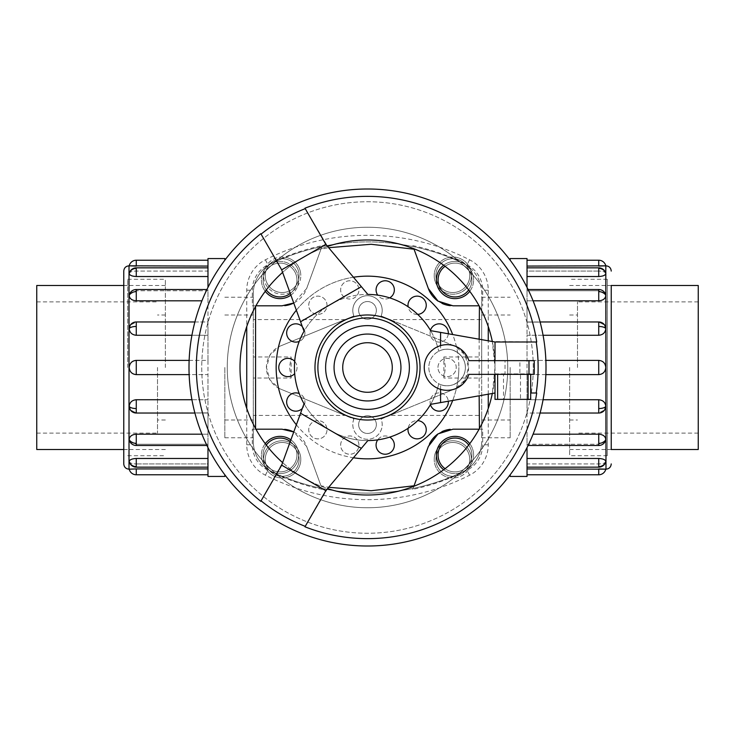 <?xml version="1.0" encoding="UTF-8"?>
<svg xmlns="http://www.w3.org/2000/svg" width="735" height="735" viewBox="0 0 735 735"><rect width="100%" height="100%" fill="white"/><g stroke="black" fill="none" stroke-linecap="round" stroke-linejoin="round"><path stroke-width="0.55" stroke-dasharray="3.67 2.76" d="M345.009 319.596L353.893 315.967A14.7 14.7 0 0 1 367.5 295.709A14.7 14.7 0 0 1 381.107 315.967L455.47 346.35A23.621 23.621 0 0 1 455.47 388.65L381.107 419.033A14.7 14.7 0 0 1 367.5 439.291A14.7 14.7 0 0 1 353.893 419.033L279.53 388.65A23.621 23.621 0 0 1 279.53 346.35L270.039 354.959L266.438 367.5L270.039 380.041L279.53 388.65L345.009 415.404L253.309 415.404L253.309 437.784L253.309 297.216L253.309 319.596L345.009 319.596L279.53 346.35L353.893 315.967A14.7 14.7 0 0 1 367.5 295.709A14.7 14.7 0 0 1 381.107 315.967L389.991 319.596L481.691 319.596L481.691 297.216L481.691 437.784L481.691 415.404L389.991 415.404L455.47 388.65L464.961 380.041L468.562 367.5L464.961 354.959L455.47 346.35L389.991 319.596M389.991 415.404L381.107 419.033A14.7 14.7 0 0 1 367.5 439.291A14.7 14.7 0 0 1 353.893 419.033L345.009 415.404M224.827 476.436L224.827 474.764M358.643 310.409A8.857 8.857 0 0 0 367.5 319.266A8.857 8.857 0 0 0 376.357 310.409A8.857 8.857 0 0 0 367.5 301.543A8.857 8.857 0 0 0 358.643 310.409A8.857 8.857 0 0 0 367.5 319.266A8.857 8.857 0 0 0 376.357 310.409A8.857 8.857 0 0 0 367.5 301.543A8.857 8.857 0 0 0 358.643 310.409M358.643 424.591A8.857 8.857 0 0 0 367.5 433.457A8.857 8.857 0 0 0 376.357 424.591A8.857 8.857 0 0 0 367.5 415.734A8.857 8.857 0 0 0 358.643 424.591A8.857 8.857 0 0 0 367.5 433.457A8.857 8.857 0 0 0 376.357 424.591A8.857 8.857 0 0 0 367.5 415.734A8.857 8.857 0 0 0 358.643 424.591M510.173 258.564L510.173 260.236M452.696 400.456A91.351 91.351 0 0 0 457.62 382.43A18.274 18.274 0 0 1 438.749 383.753A18.274 18.274 0 0 0 440.577 384.57A18.274 18.274 0 0 1 447.091 349.226A18.274 18.274 0 0 1 465.356 367.5A18.274 18.274 0 0 1 447.091 385.774A18.274 18.274 0 0 1 440.577 350.43C451.933 345.652 465.779 355.189 465.356 367.5A18.274 18.274 0 0 1 457.62 382.43A91.351 91.351 0 0 0 458.851 367.5A91.351 91.351 0 0 1 367.5 458.851A91.351 91.351 0 0 1 276.149 367.5A91.351 91.351 0 0 1 367.5 276.149A91.351 91.351 0 0 1 458.851 367.5A91.351 91.351 0 0 0 452.696 334.544M284.73 429.332A26.249 26.249 0 0 0 281.974 429.185L252.325 429.185L255.56 429.185L255.569 428.551M320.919 485.679L306.642 446.457A26.249 26.249 0 0 0 293.752 431.978L306.642 446.457L320.956 485.78L328.655 487.305M479.082 429.185L482.674 429.185L482.674 444.785A28.546 28.546 0 0 1 467.065 470.225A219.646 219.646 0 0 1 412.73 489.381L414.081 485.679M479.146 339.202L479.146 395.798M479.431 428.551L479.44 429.185M353.443 277.242A91.351 91.351 0 0 0 296.361 310.198M448.304 333.763A9.132 9.132 0 0 1 430.976 336.933A9.132 9.132 0 0 1 435.249 324.741A9.132 9.132 0 0 1 447.44 329.004A9.132 9.132 0 0 1 443.168 341.196A9.132 9.132 0 0 1 430.453 330.373A73.077 73.077 0 0 1 438.749 351.247A73.077 73.077 0 0 0 430.609 330.649L440.577 332.404L440.577 350.43A18.274 18.274 0 0 0 438.749 351.247A18.274 18.274 0 0 1 465.356 367.5C465.779 355.189 451.933 345.652 440.577 350.43L440.577 345.606M417.7 314.387A9.132 9.132 0 0 1 409.983 299.577A9.132 9.132 0 0 1 422.818 298.134A9.132 9.132 0 0 1 424.27 310.969A9.132 9.132 0 0 1 408.109 306.743A73.077 73.077 0 0 1 430.453 330.373M389.688 297.868A9.132 9.132 0 0 1 376.302 287.872A9.132 9.132 0 0 1 387.244 281A9.132 9.132 0 0 1 394.116 291.942A9.132 9.132 0 0 1 377.726 295.139A73.077 73.077 0 0 1 408.109 306.743M302.324 326.579A9.132 9.132 0 0 1 299.228 341.435A73.077 73.077 0 0 1 317.3 314.387A9.132 9.132 0 0 1 312.182 298.134A9.132 9.132 0 0 1 325.017 299.577A9.132 9.132 0 0 1 323.575 312.412A9.132 9.132 0 0 1 310.73 310.969A9.132 9.132 0 0 1 322.49 297.39A9.132 9.132 0 0 1 317.3 314.387A73.077 73.077 0 0 1 345.312 297.868A9.132 9.132 0 0 1 347.756 281A9.132 9.132 0 0 1 358.698 287.872A9.132 9.132 0 0 1 345.312 297.868A73.077 73.077 0 0 1 357.274 295.139A9.132 9.132 0 0 1 340.884 291.942A9.132 9.132 0 0 1 357.366 284.803A9.132 9.132 0 0 1 357.274 295.139A73.077 73.077 0 0 1 367.867 294.423A73.077 73.077 0 0 0 304.033 331.274L300.569 321.755L361.354 286.659L367.867 294.423M304.024 336.933A9.132 9.132 0 0 1 291.832 341.196A9.132 9.132 0 0 1 287.56 329.004A9.132 9.132 0 0 1 299.751 324.741A9.132 9.132 0 0 1 304.024 336.933M294.68 361.363A9.132 9.132 0 0 1 287.909 376.632A9.132 9.132 0 0 1 278.776 367.5A9.132 9.132 0 0 1 287.909 358.368A9.132 9.132 0 0 1 294.68 373.637A73.077 73.077 0 0 1 299.228 341.435M367.867 440.577L361.354 448.341L300.569 413.245L304.033 403.726A73.077 73.077 0 0 0 367.867 440.577A73.077 73.077 0 0 1 357.274 439.861A9.132 9.132 0 0 1 347.756 454A9.132 9.132 0 0 1 340.884 443.058A9.132 9.132 0 0 1 351.826 436.186A9.132 9.132 0 0 1 358.698 447.128A9.132 9.132 0 0 1 340.746 446.402A9.132 9.132 0 0 1 357.274 439.861A73.077 73.077 0 0 1 326.891 428.257A9.132 9.132 0 0 1 312.182 436.866A9.132 9.132 0 0 1 310.73 424.031A9.132 9.132 0 0 1 323.575 422.588A9.132 9.132 0 0 1 325.017 435.423A9.132 9.132 0 0 1 309.159 426.98A9.132 9.132 0 0 1 326.891 428.257A73.077 73.077 0 0 1 299.228 393.565A9.132 9.132 0 0 1 299.751 410.259A9.132 9.132 0 0 1 287.56 405.996A9.132 9.132 0 0 1 291.832 393.804A9.132 9.132 0 0 1 302.324 408.421M383.174 436.186A9.132 9.132 0 0 1 394.116 443.058A9.132 9.132 0 0 1 387.244 454A9.132 9.132 0 0 1 376.302 447.128A9.132 9.132 0 0 1 389.688 437.132A73.077 73.077 0 0 1 377.726 439.861A9.132 9.132 0 0 1 383.174 436.186M411.425 422.588A9.132 9.132 0 0 1 424.27 424.031A9.132 9.132 0 0 1 422.818 436.866A9.132 9.132 0 0 1 409.983 435.423A9.132 9.132 0 0 1 417.7 420.613A73.077 73.077 0 0 1 408.109 428.257A9.132 9.132 0 0 1 411.425 422.588M440.577 389.394L440.577 384.57C451.933 389.348 465.779 379.811 465.356 367.5C465.779 379.811 451.933 389.348 440.577 384.57L440.577 402.596L430.609 404.351A73.077 73.077 0 0 0 438.749 383.753A73.077 73.077 0 0 1 430.453 404.627A9.132 9.132 0 0 1 443.168 393.804A9.132 9.132 0 0 1 447.44 405.996A9.132 9.132 0 0 1 435.249 410.259A9.132 9.132 0 0 1 435.772 393.565A9.132 9.132 0 0 1 448.304 401.236M266.309 445.07A16.914 16.914 0 0 0 280.026 471.898A16.914 16.914 0 0 0 296.94 454.974A16.914 16.914 0 0 0 280.026 438.06A16.914 16.914 0 0 0 263.102 454.974A16.914 16.914 0 0 0 280.026 471.898A16.914 16.914 0 0 0 290.27 441.524M265.252 443.664A18.605 18.605 0 0 0 261.412 454.974A18.605 18.605 0 0 1 280.026 436.369A18.605 18.605 0 0 1 298.63 454.974A18.605 18.605 0 0 0 290.876 439.861M290.27 293.476A16.914 16.914 0 0 0 280.026 263.102A16.914 16.914 0 0 0 263.102 280.026A16.914 16.914 0 0 0 280.026 296.94A16.914 16.914 0 0 0 296.94 280.026A16.914 16.914 0 0 0 280.026 263.102A16.914 16.914 0 0 0 266.309 289.93M290.876 295.139A18.605 18.605 0 0 0 298.63 280.026A18.605 18.605 0 0 1 280.026 298.63A18.605 18.605 0 0 1 261.412 280.026A18.605 18.605 0 0 1 280.026 261.412A18.605 18.605 0 0 1 298.63 280.026A18.605 18.605 0 0 0 280.026 261.412A18.605 18.605 0 0 0 265.252 291.336M445.07 468.691A16.914 16.914 0 0 0 471.898 454.974A16.914 16.914 0 0 0 454.974 438.06A16.914 16.914 0 0 0 438.06 454.974A16.914 16.914 0 0 0 454.974 471.898A16.914 16.914 0 0 0 468.691 445.07M443.664 469.748A18.605 18.605 0 0 0 473.588 454.974A18.605 18.605 0 0 1 454.974 473.588A18.605 18.605 0 0 1 436.369 454.974A18.605 18.605 0 0 1 454.974 436.369A18.605 18.605 0 0 1 473.588 454.974A18.605 18.605 0 0 0 469.748 443.664M468.691 289.93A16.914 16.914 0 0 0 454.974 263.102A16.914 16.914 0 0 0 438.06 280.026A16.914 16.914 0 0 0 454.974 296.94A16.914 16.914 0 0 0 462.673 264.958A16.914 16.914 0 0 0 445.07 266.309M469.748 291.336A18.605 18.605 0 0 0 473.588 280.026A18.605 18.605 0 0 1 454.974 298.63A18.605 18.605 0 0 1 436.369 280.026A18.605 18.605 0 0 1 454.974 261.412A18.605 18.605 0 0 1 473.588 280.026A18.605 18.605 0 0 0 443.664 265.252M299.108 459.375A16.914 16.914 0 0 1 282.185 476.289A16.914 16.914 0 0 1 265.271 459.375A16.914 16.914 0 0 1 282.185 442.461A16.914 16.914 0 0 1 299.108 459.375A16.914 16.914 0 0 1 282.185 476.289A16.914 16.914 0 0 1 265.271 459.375A16.914 16.914 0 0 1 282.185 442.461A16.914 16.914 0 0 1 299.108 459.375M285.566 477.676A18.605 18.605 0 0 0 300.799 459.375A18.605 18.605 0 0 1 282.185 477.98A18.605 18.605 0 0 1 263.58 459.375A18.605 18.605 0 0 0 285.566 477.676A225.222 225.222 0 0 0 449.434 477.676A18.605 18.605 0 0 0 471.42 459.375A18.605 18.605 0 0 1 452.815 477.98A18.605 18.605 0 0 1 434.201 459.375A18.605 18.605 0 0 0 449.434 477.676A225.222 225.222 0 0 0 461.856 472.384A34.122 34.122 0 0 0 481.691 441.404A34.122 34.122 0 0 1 461.856 472.384A225.222 225.222 0 0 1 273.144 472.384A225.222 225.222 0 0 0 285.566 477.676M299.108 275.625A16.914 16.914 0 0 1 282.185 292.539A16.914 16.914 0 0 1 265.271 275.625A16.914 16.914 0 0 1 282.185 258.711A16.914 16.914 0 0 1 299.108 275.625A16.914 16.914 0 0 1 282.185 292.539A16.914 16.914 0 0 1 265.271 275.625A16.914 16.914 0 0 1 282.185 258.711A16.914 16.914 0 0 1 299.108 275.625M481.691 319.596L481.691 293.596A34.122 34.122 0 0 0 469.555 267.503A18.605 18.605 0 0 0 434.201 275.625A18.605 18.605 0 0 1 452.815 257.02A18.605 18.605 0 0 1 471.42 275.625A18.605 18.605 0 0 1 452.815 294.23A18.605 18.605 0 0 1 434.201 275.625A18.605 18.605 0 0 0 452.815 294.23A18.605 18.605 0 0 0 469.555 267.503A34.122 34.122 0 0 0 461.856 262.615A225.222 225.222 0 0 0 285.566 257.323A18.605 18.605 0 0 0 263.58 275.625A18.605 18.605 0 0 0 282.185 294.23A18.605 18.605 0 0 0 300.799 275.625A18.605 18.605 0 0 1 282.185 294.23A18.605 18.605 0 0 1 263.58 275.625A18.605 18.605 0 0 1 282.185 257.02A18.605 18.605 0 0 1 300.799 275.625A18.605 18.605 0 0 0 285.566 257.323A225.222 225.222 0 0 0 273.144 262.615A34.122 34.122 0 0 0 253.309 293.596L253.309 319.596M469.729 459.375A16.914 16.914 0 0 1 452.815 476.289A16.914 16.914 0 0 1 435.892 459.375A16.914 16.914 0 0 1 452.815 442.461A16.914 16.914 0 0 1 469.729 459.375A16.914 16.914 0 0 1 452.815 476.289A16.914 16.914 0 0 1 435.892 459.375A16.914 16.914 0 0 1 452.815 442.461A16.914 16.914 0 0 1 469.729 459.375M469.729 275.625A16.914 16.914 0 0 1 452.815 292.539A16.914 16.914 0 0 1 435.892 275.625A16.914 16.914 0 0 1 452.815 258.711A16.914 16.914 0 0 1 469.729 275.625A16.914 16.914 0 0 1 452.815 292.539A16.914 16.914 0 0 1 435.892 275.625A16.914 16.914 0 0 1 452.815 258.711A16.914 16.914 0 0 1 469.729 275.625M165.375 367.5L165.375 279.263L165.375 367.5M36.75 285.492L36.75 449.508M157.501 367.5L157.501 433.126L157.501 367.5M569.625 367.5L569.625 455.737L569.625 367.5M698.25 449.508L698.25 285.492M577.499 367.5L577.499 301.874L577.499 367.5M207.977 447.597L207.977 476.436M123.765 271.077L123.765 463.923M191.936 399.73L207.977 399.73L207.977 360.38L136.269 360.38C131.988 360.793 129.636 363.163 129.204 367.5C129.636 371.837 131.988 374.207 136.269 374.62L207.977 374.62L207.977 399.73L136.269 399.73C131.988 400.152 129.636 402.376 129.204 406.409L130.325 409.937L136.269 412.895L207.977 412.895L207.977 434.183L136.269 434.183C131.988 434.532 129.636 436.268 129.204 439.392L129.397 440.55L136.269 444.252L207.977 444.252L207.977 458.475L136.269 458.475C131.988 458.713 129.636 459.697 129.204 461.433L129.241 461.699A7.258 7.258 0 0 0 136.269 467.157L136.269 463.932L207.977 463.932L207.977 468.921L136.269 468.921L136.269 474.773M129.204 461.433C129.636 463.013 131.988 463.849 136.269 463.932C131.988 463.849 129.636 463.013 129.204 461.433A7.258 6.707 180 0 0 136.269 466.606L136.269 467.157L207.977 467.157L207.977 463.932L136.269 463.932L136.269 467.157M207.977 468.921L207.977 444.252L136.269 444.252L129.397 440.55A7.258 7.258 0 0 0 136.269 445.483L136.269 444.252L136.269 445.483L207.977 445.483L207.977 443.352L207.977 445.483L206.93 445.483M201.923 434.183L207.977 434.183L207.977 412.895L136.269 412.895L130.325 409.937A7.258 7.258 0 0 0 136.269 413.033L207.977 413.033L207.977 399.73L207.977 413.033L194.904 413.033M189.143 360.38L207.977 360.38L207.977 374.62L189.143 374.62M129.204 328.591A7.258 2.784 180 0 1 136.269 326.45L136.269 321.967A7.258 7.258 0 0 0 130.325 325.063L136.269 322.105L207.977 321.967L207.977 326.45L207.977 321.967L136.269 322.105L130.325 325.063L129.204 328.591C129.636 332.624 131.988 334.848 136.269 335.27L207.977 335.27L207.977 326.45L207.977 335.27L191.936 335.27M129.204 273.567A7.258 6.707 180 0 1 136.269 268.394L136.269 267.843A7.258 7.258 0 0 0 129.241 273.301L129.204 273.567C129.636 271.987 131.988 271.151 136.269 271.068L207.977 271.068L207.977 267.843L207.977 276.525L207.977 267.843L207.977 271.068L136.269 271.068C131.988 271.151 129.636 271.987 129.204 273.567C129.636 275.303 131.988 276.286 136.269 276.525L207.977 276.525L207.977 290.748L136.269 290.748L129.397 294.45L129.204 295.608C129.636 298.732 131.988 300.468 136.269 300.817L201.923 300.817M207.977 458.475L207.977 467.157M207.977 443.352L207.977 434.183L207.977 443.352M207.977 291.648L207.977 300.817L207.977 291.648M207.977 260.227L207.977 266.079L207.977 260.227M127.697 367.5L127.697 279.263L127.697 367.5M527.023 287.403L527.023 258.564M607.303 449.535L607.303 279.263L607.303 455.737L607.303 367.5L607.303 449.535L611.235 449.535L611.235 285.465L611.235 449.535L611.235 285.465L607.303 285.465L607.303 367.5L607.303 285.465M543.064 335.27L527.023 335.27L527.023 374.62L598.731 374.62C603.012 374.207 605.364 371.837 605.796 367.5C605.364 363.163 603.012 360.793 598.731 360.38L527.023 360.38L527.023 335.27L598.731 335.27C603.012 334.848 605.364 332.624 605.796 328.591L604.675 325.063L598.731 322.105L527.023 322.105L527.023 300.817L598.731 300.817C603.012 300.468 605.364 298.732 605.796 295.608L605.603 294.45L598.731 290.748L527.023 290.748L527.023 276.525L598.731 276.525C603.012 276.286 605.364 275.303 605.796 273.567L605.759 273.301A7.258 7.258 0 0 0 598.731 267.843L598.731 271.068L527.023 271.068L527.023 266.079L598.731 266.079L598.731 260.227M605.796 273.567C605.364 271.987 603.012 271.151 598.731 271.068C603.012 271.151 605.364 271.987 605.796 273.567A7.258 6.707 0 0 0 598.731 268.394L598.731 267.843L527.023 267.843L527.023 271.068L598.731 271.068L598.731 267.843M527.023 266.079L527.023 290.748L598.731 290.748L605.603 294.45A7.258 7.258 0 0 0 598.731 289.517L598.731 290.748L598.731 289.517L527.023 289.517L527.023 291.648L527.023 289.517L528.07 289.517M533.077 300.817L527.023 300.817L527.023 322.105L598.731 322.105L604.675 325.063A7.258 7.258 0 0 0 598.731 321.967L527.023 321.967L527.023 335.27L527.023 321.967L540.096 321.967M545.857 374.62L527.023 374.62L527.023 360.38L545.857 360.38M605.796 406.409A7.258 2.784 0 0 1 598.731 408.55L598.731 413.033A7.258 7.258 0 0 0 604.675 409.937L598.731 412.895L527.023 413.033L527.023 408.55L527.023 413.033L598.731 412.895L604.675 409.937L605.796 406.409C605.364 402.376 603.012 400.152 598.731 399.73L527.023 399.73L527.023 408.55L527.023 399.73L543.064 399.73M605.796 461.433A7.258 6.707 0 0 1 598.731 466.606L598.731 467.157A7.258 7.258 0 0 0 605.759 461.699L605.796 461.433C605.364 463.013 603.012 463.849 598.731 463.932L527.023 463.932L527.023 467.157L527.023 458.475L527.023 467.157L527.023 463.932L598.731 463.932C603.012 463.849 605.364 463.013 605.796 461.433C605.364 459.697 603.012 458.713 598.731 458.475L527.023 458.475L527.023 444.252L598.731 444.252L605.603 440.55L605.796 439.392C605.364 436.268 603.012 434.532 598.731 434.183L533.077 434.183M527.023 276.525L527.023 267.843M527.023 291.648L527.023 300.817L527.023 291.648M527.023 443.352L527.023 434.183L527.023 443.352M527.023 474.773L527.023 468.921L527.023 474.773M495.004 360.646L495.004 373.876L530.698 373.876L530.698 374.354L495.004 374.354L495.004 373.876L495.004 393.004L492.331 393.473L495.004 367.5A127.504 127.504 0 0 0 367.5 239.996A127.504 127.504 0 0 0 239.996 367.5A127.504 127.504 0 0 0 367.5 495.004A127.504 127.504 0 0 0 495.004 367.5L492.331 341.527L536.725 341.995M260.806 501.307L282.598 462.618C295.819 474.351 310.813 483.005 327.58 488.591L304.97 526.802M227.253 367.5A140.247 140.247 0 0 0 367.5 507.747A140.247 140.247 0 0 0 507.747 367.5A140.247 140.247 0 0 1 367.5 507.747A140.247 140.247 0 0 1 227.253 367.5A140.247 140.247 0 0 1 367.5 227.253A140.247 140.247 0 0 1 507.747 367.5A140.247 140.247 0 0 0 367.5 227.253A140.247 140.247 0 0 0 227.253 367.5M533.252 367.5A165.752 165.752 0 0 0 367.5 201.748A165.752 165.752 0 0 0 201.748 367.5A165.752 165.752 0 0 0 367.5 533.252A165.752 165.752 0 0 0 533.252 367.5A165.752 165.752 0 0 0 367.5 201.748A165.752 165.752 0 0 0 201.748 367.5A165.752 165.752 0 0 0 367.5 533.252A165.752 165.752 0 0 0 533.252 367.5M503.503 374.354L520.499 374.354L503.503 374.354L503.503 399.371L520.499 399.371L520.499 374.354M495.004 374.354L468.875 374.354A22.84 22.84 0 0 1 424.251 367.5A22.84 22.84 0 0 1 468.875 360.646L534.244 360.646L534.244 374.354L530.698 374.354M519.893 360.646L505.018 360.646L505.018 374.354L519.893 374.354L519.893 360.646L505.018 360.646M314.975 367.5A52.525 52.525 0 0 1 367.5 314.975A52.525 52.525 0 0 1 420.025 367.5A52.525 52.525 0 0 1 367.5 420.025A52.525 52.525 0 0 1 314.975 367.5M519.893 374.354L505.018 374.354M495.004 373.876L530.698 373.876L530.698 399.371L495.004 399.371L495.004 393.004M520.499 399.371L503.503 399.371M299.228 393.565A73.077 73.077 0 0 1 294.68 373.637M408.109 428.257A73.077 73.077 0 0 1 389.688 437.132M430.453 404.627A73.077 73.077 0 0 1 417.7 420.613M361.354 448.341L327.58 488.591M440.577 332.404L492.331 341.527M300.569 321.755L281.67 269.828L260.806 233.693M304.97 208.198L327.58 246.409C310.813 251.995 295.819 260.649 282.598 272.382M536.725 393.004L530.698 393.004M492.331 393.473L440.577 402.596M327.58 246.409L361.354 286.659M282.598 462.618L300.569 413.245M605.796 439.392A7.258 5.136 0 0 1 598.731 443.352L598.731 445.483A7.258 7.258 0 0 0 605.603 440.55L598.731 444.252L527.023 444.252L527.023 458.475M598.731 474.773L598.731 468.921L527.023 468.921L527.023 463.932L527.023 468.921M527.023 374.62L527.023 399.73L527.023 374.62M527.023 412.895L527.023 434.183L527.023 412.895M527.023 476.436L527.023 447.597M510.173 474.764L510.173 476.436M129.204 295.608A7.258 5.136 180 0 1 136.269 291.648L136.269 289.517A7.258 7.258 0 0 0 129.397 294.45L136.269 290.748L207.977 290.748L207.977 276.525M136.269 260.227L136.269 266.079L207.977 266.079L207.977 271.068L207.977 266.079M207.977 360.38L207.977 335.27L207.977 360.38M207.977 322.105L207.977 300.817L207.977 322.105M207.977 258.564L207.977 287.403M224.827 260.236L224.827 258.564M434.201 459.375A18.605 18.605 0 0 1 452.815 440.77A18.605 18.605 0 0 1 471.42 459.375A18.605 18.605 0 0 0 452.815 440.77A18.605 18.605 0 0 0 434.201 459.375M263.58 459.375A18.605 18.605 0 0 1 282.185 440.77A18.605 18.605 0 0 1 300.799 459.375A18.605 18.605 0 0 0 282.185 440.77A18.605 18.605 0 0 0 263.58 459.375M253.309 415.404L253.309 441.404A34.122 34.122 0 0 0 273.144 472.384A34.122 34.122 0 0 1 253.309 441.404L253.309 293.596A34.122 34.122 0 0 1 273.144 262.615A225.222 225.222 0 0 1 461.856 262.615A34.122 34.122 0 0 1 481.691 293.596L481.691 415.404M246.749 408.44L246.749 444.785A34.122 34.122 0 0 0 265.409 475.196A225.222 225.222 0 0 0 469.591 475.196A34.122 34.122 0 0 0 488.251 444.785L488.251 408.44M488.251 326.56L488.251 290.215A34.122 34.122 0 0 0 469.591 259.804A225.222 225.222 0 0 0 265.409 259.804A34.122 34.122 0 0 0 246.749 290.215L246.749 326.56M488.251 394.19L488.251 340.81M261.412 454.974A18.605 18.605 0 0 0 280.026 473.588A18.605 18.605 0 0 0 298.63 454.974A18.605 18.605 0 0 1 280.026 473.588A18.605 18.605 0 0 1 261.412 454.974M296.361 424.802A91.351 91.351 0 0 0 353.443 457.758M450.27 305.668A26.249 26.249 0 0 0 453.026 305.815L479.082 305.815M438.069 301.139A26.249 26.249 0 0 0 441.937 303.362M414.081 249.321L413.869 248.733M412.73 245.619A219.646 219.646 0 0 1 467.065 264.775A28.546 28.546 0 0 1 482.674 290.215L482.674 305.815M479.44 305.815L479.431 306.449M255.918 305.815L252.325 305.815L252.325 290.215A28.546 28.546 0 0 1 267.935 264.775A219.646 219.646 0 0 1 322.27 245.619L306.642 288.543L293.752 303.022A26.249 26.249 0 0 0 306.642 288.543L320.956 249.22L328.655 247.695M255.569 306.449L255.56 305.815M322.27 489.381A219.646 219.646 0 0 1 267.935 470.225A28.546 28.546 0 0 1 252.325 444.785L252.325 429.185M252.325 305.815L281.974 305.815A26.249 26.249 0 0 0 284.73 305.668M322.27 245.619L320.919 249.321M482.674 429.185L453.026 429.185A26.249 26.249 0 0 0 450.27 429.332M441.937 431.638A26.249 26.249 0 0 0 438.069 433.861M429.543 443.692A26.249 26.249 0 0 0 428.358 446.457M413.869 486.267L412.73 489.381M510.173 367.5L510.173 437.784L510.173 367.5M224.827 367.5L224.827 437.784L224.827 367.5M443.866 356.971L445.456 367.5L443.866 378.029L481.691 378.029L481.691 315.003L481.691 356.971L443.866 356.971L443.866 378.029M481.691 378.029L481.691 356.971M253.309 356.971L253.309 419.997L253.309 378.029L291.133 378.029L291.133 356.971L253.309 356.971L253.309 378.029M291.133 378.029L289.544 367.5L291.133 356.971M437.959 367.5A9.132 9.132 0 0 1 447.091 358.368A9.132 9.132 0 0 1 456.224 367.5A9.132 9.132 0 0 1 447.091 376.632A9.132 9.132 0 0 1 437.959 367.5A9.132 9.132 0 0 1 447.091 358.368A9.132 9.132 0 0 1 456.224 367.5A9.132 9.132 0 0 1 447.091 376.632A9.132 9.132 0 0 1 437.959 367.5M129.011 469.178L129.011 265.822M129.204 406.409A7.258 2.784 180 0 0 136.269 408.55L136.269 413.033M136.269 399.73L136.269 408.55M136.269 458.475L136.269 466.606M129.204 439.392A7.258 5.136 180 0 0 136.269 443.352L136.269 445.483M136.269 434.183L136.269 443.352M136.269 360.38L136.269 374.62M605.989 265.822L605.989 469.178M605.796 328.591A7.258 2.784 0 0 0 598.731 326.45L598.731 321.967M598.731 335.27L598.731 326.45M598.731 276.525L598.731 268.394M605.796 295.608A7.258 5.136 0 0 0 598.731 291.648L598.731 289.517M598.731 300.817L598.731 291.648M598.731 374.62L598.731 360.38M528.989 373.876L528.989 360.646M598.731 443.352L598.731 434.183M598.731 408.55L598.731 399.73M598.731 466.606L598.731 458.475M136.269 291.648L136.269 300.817M136.269 326.45L136.269 335.27M136.269 268.394L136.269 276.525M488.251 444.785L482.674 444.785M488.251 290.215L482.674 290.215M265.409 259.804L267.935 264.775M246.749 290.215L252.325 290.215M469.591 259.804L467.065 264.775M469.591 475.196L467.065 470.225M265.409 475.196L267.935 470.225M246.749 444.785L252.325 444.785M224.827 297.216L253.309 297.216M481.691 297.216L510.173 297.216M165.375 449.508L123.765 449.508M165.375 419.997L157.501 419.997M36.75 433.126L157.501 433.126M569.625 285.492L611.235 285.492M569.625 315.003L577.499 315.003M698.25 301.874L577.499 301.874M136.269 267.843L207.977 267.843M136.269 321.967L194.904 321.967M136.269 289.517L206.93 289.517M123.765 449.535L127.697 449.535M127.697 279.263L165.375 279.263M598.731 467.157L527.023 467.157M598.731 413.033L540.096 413.033M598.731 445.483L528.07 445.483M607.303 455.737L569.625 455.737M607.303 279.263L569.625 279.263M127.697 455.737L165.375 455.737M123.765 285.465L127.697 285.465M698.25 433.126L577.499 433.126M569.625 419.997L577.499 419.997M569.625 449.508L611.235 449.508M36.75 301.874L157.501 301.874M165.375 315.003L157.501 315.003M165.375 285.492L123.765 285.492M481.691 437.784L510.173 437.784M224.827 437.784L253.309 437.784M481.691 315.003L510.173 315.003M481.691 419.997L510.173 419.997M224.827 315.003L253.309 315.003M224.827 419.997L253.309 419.997"/><path stroke-width="1.1" d="M255.569 428.551L255.569 306.449M255.918 429.185L281.974 429.185L293.752 431.978A26.249 26.249 0 0 0 284.73 429.332M414.044 485.78L428.358 446.457L413.869 486.267L414.044 485.78L371.12 490.723L328.655 487.305M428.358 446.457L438.042 433.88L453.026 429.185L479.082 429.185M479.146 395.798L479.431 428.551M452.696 334.544A91.351 91.351 0 0 0 353.443 277.242M296.361 310.198A91.351 91.351 0 0 0 296.361 424.802M430.453 330.373A9.132 9.132 0 0 1 448.304 333.763M408.109 306.743A9.132 9.132 0 0 1 422.818 298.134A9.132 9.132 0 0 1 417.7 314.387M536.21 341.995L536.725 341.995A171.136 171.136 0 0 0 304.97 208.198L305.227 208.648A170.621 170.621 0 0 0 261.063 234.143L260.806 233.693A171.136 171.136 0 0 0 260.806 501.307L261.063 500.857A170.621 170.621 0 0 0 305.227 526.352L304.97 526.802A171.136 171.136 0 0 0 536.725 393.004L536.21 393.004A170.621 170.621 0 0 0 536.21 341.995L495.004 341.995L430.609 330.649A73.077 73.077 0 0 0 367.867 294.423A73.077 73.077 0 0 1 377.726 295.139A9.132 9.132 0 0 1 387.244 281A9.132 9.132 0 0 1 389.688 297.868M299.228 341.435A9.132 9.132 0 0 1 287.56 329.004A9.132 9.132 0 0 1 302.324 326.579M294.68 373.637A9.132 9.132 0 0 1 278.776 367.5A9.132 9.132 0 0 1 294.68 361.363M302.324 408.421A9.132 9.132 0 0 1 287.56 405.996A9.132 9.132 0 0 1 299.228 393.565M389.688 437.132A9.132 9.132 0 0 1 387.244 454A9.132 9.132 0 0 1 377.726 439.861A73.077 73.077 0 0 1 367.867 440.577A73.077 73.077 0 0 0 430.609 404.351L495.004 393.004M417.7 420.613A9.132 9.132 0 0 1 422.818 436.866A9.132 9.132 0 0 1 408.109 428.257M448.304 401.236A9.132 9.132 0 0 1 430.453 404.627M290.27 441.524A16.914 16.914 0 0 0 266.309 445.07M290.876 439.861A18.605 18.605 0 0 0 265.252 443.664M468.691 445.07A16.914 16.914 0 0 0 438.06 454.974A16.914 16.914 0 0 0 445.07 468.691M469.748 443.664A18.605 18.605 0 0 0 436.369 454.974A18.605 18.605 0 0 0 443.664 469.748M445.07 266.309A16.914 16.914 0 0 0 449.774 296.122A16.914 16.914 0 0 0 468.691 289.93M443.664 265.252A18.605 18.605 0 0 0 449.002 297.647A18.605 18.605 0 0 0 469.748 291.336M123.765 449.508L36.75 449.508L36.75 285.492L123.765 285.492M611.235 285.492L698.25 285.492L698.25 449.508L611.235 449.508M224.827 474.764L224.827 476.436L207.977 476.436L207.977 447.597M129.011 469.178C125.823 468.866 124.068 467.111 123.765 463.923L123.765 271.077C124.068 267.889 125.823 266.134 129.011 265.822L129.011 469.178L136.269 468.921L129.204 469.178A7.258 7.258 0 0 0 136.269 474.773L207.977 474.773M129.204 461.433A7.258 6.707 0 0 0 136.269 466.606L136.269 458.475C131.988 458.713 129.636 459.697 129.204 461.433L129.397 462.058M136.269 474.773L136.269 468.921L207.977 468.921M136.269 458.475L207.977 458.475M129.204 439.392A7.258 5.136 0 0 0 136.269 443.352L136.269 445.483A7.258 7.258 0 0 1 129.397 440.55L129.204 439.392C129.636 436.268 131.988 434.532 136.269 434.183L201.923 434.183M129.204 406.409A7.258 2.784 0 0 0 136.269 408.55L136.269 413.033A7.258 7.258 0 0 1 130.325 409.937L129.204 406.409C129.636 402.376 131.988 400.152 136.269 399.73L191.936 399.73M189.143 374.62L136.269 374.62C131.988 374.207 129.636 371.837 129.204 367.5C129.636 363.163 131.988 360.793 136.269 360.38L189.143 360.38M191.936 335.27L136.269 335.27C131.988 334.848 129.636 332.624 129.204 328.591L130.325 325.063A7.258 7.258 0 0 1 136.269 321.967L194.904 321.967M207.977 276.525L136.269 276.525C131.988 276.286 129.636 275.303 129.204 273.567L129.241 273.301A7.258 7.258 0 0 1 136.269 267.843L207.977 267.843M207.977 266.079L129.204 265.822A7.258 7.258 0 0 1 136.269 260.227L207.977 260.227M201.923 300.817L136.269 300.817C131.988 300.468 129.636 298.732 129.204 295.608L129.397 294.45A7.258 7.258 0 0 1 136.269 289.517L206.93 289.517M510.173 260.236L510.173 258.564L527.023 258.564L527.023 287.403M611.235 285.465L611.235 449.535M605.796 273.567A7.258 6.707 180 0 0 598.731 268.394L598.731 276.525C603.012 276.286 605.364 275.303 605.796 273.567L605.603 272.942M611.235 463.923C610.932 467.111 609.177 468.866 605.989 469.178L605.796 265.822A7.258 7.258 0 0 0 598.731 260.227L598.731 266.079L605.796 265.822L527.023 266.079M598.731 276.525L527.023 276.525M605.796 295.608A7.258 5.136 180 0 0 598.731 291.648L598.731 289.517A7.258 7.258 0 0 1 605.603 294.45L605.796 295.608C605.364 298.732 603.012 300.468 598.731 300.817L533.077 300.817M605.796 328.591A7.258 2.784 180 0 0 598.731 326.45L598.731 321.967A7.258 7.258 0 0 1 604.675 325.063L605.796 328.591C605.364 332.624 603.012 334.848 598.731 335.27L543.064 335.27M545.857 360.38L598.731 360.38C603.012 360.793 605.364 363.163 605.796 367.5C605.364 371.837 603.012 374.207 598.731 374.62L545.857 374.62M543.064 399.73L598.731 399.73C603.012 400.152 605.364 402.376 605.796 406.409L604.675 409.937A7.258 7.258 0 0 1 598.731 413.033L540.096 413.033M527.023 458.475L598.731 458.475C603.012 458.713 605.364 459.697 605.796 461.433L605.759 461.699A7.258 7.258 0 0 1 598.731 467.157L527.023 467.157M598.731 260.227L527.023 260.227M527.023 468.921L605.796 469.178A7.258 7.258 0 0 1 598.731 474.773L527.023 474.773M533.077 434.183L598.731 434.183C603.012 434.532 605.364 436.268 605.796 439.392L605.603 440.55A7.258 7.258 0 0 1 598.731 445.483L528.07 445.483M327.58 488.591A127.504 127.504 0 0 0 492.331 393.473M282.598 272.382A127.504 127.504 0 0 0 282.598 462.618M188.996 367.5A178.504 178.504 0 0 0 367.5 546.004A178.504 178.504 0 0 0 546.004 367.5A178.504 178.504 0 0 0 367.5 188.996A178.504 178.504 0 0 0 188.996 367.5M261.063 234.143L281.67 269.828L304.033 331.274A73.077 73.077 0 0 0 304.033 403.726L281.67 465.172L261.063 500.857M424.251 367.5A22.84 22.84 0 0 0 468.875 374.354L534.244 374.354L534.244 360.646L468.875 360.646A22.84 22.84 0 0 0 424.251 367.5M409.377 367.5A41.877 41.877 0 0 0 367.5 325.623A41.877 41.877 0 0 0 325.623 367.5A41.877 41.877 0 0 0 367.5 409.377A41.877 41.877 0 0 0 409.377 367.5M420.025 367.5A52.525 52.525 0 0 1 367.5 420.025A52.525 52.525 0 0 1 314.975 367.5A52.525 52.525 0 0 1 367.5 314.975A52.525 52.525 0 0 1 420.025 367.5A52.525 52.525 0 0 0 367.5 314.975A52.525 52.525 0 0 0 314.975 367.5M530.698 374.354L530.698 399.371L495.004 399.371L495.004 374.354M530.698 393.004L536.21 393.004M495.004 341.995L495.004 360.646M440.577 332.404L440.577 345.606M367.867 294.423L325.835 244.332L305.227 208.648M300.569 321.755L361.354 286.659M305.227 526.352L325.835 490.668L361.354 448.341L300.569 413.245M361.354 448.341L367.867 440.577M440.577 389.394L440.577 402.596M492.331 341.527A127.504 127.504 0 0 0 327.58 246.409M281.67 269.828L325.835 244.332M325.835 490.668L281.67 465.172M605.989 469.178L598.731 468.921L598.731 474.773M527.023 447.597L527.023 476.436L510.173 476.436L510.173 474.764M129.011 265.822L136.269 266.079L136.269 260.227M207.977 287.403L207.977 258.564L224.827 258.564L224.827 260.236M246.749 326.56L246.749 408.44M488.251 408.44L488.251 394.19M488.251 340.81L488.251 326.56M265.252 291.336A18.605 18.605 0 0 0 290.876 295.139M266.309 289.93A16.914 16.914 0 0 0 290.27 293.476M353.443 457.758A91.351 91.351 0 0 0 452.696 400.456M479.082 305.815L453.026 305.815L438.042 301.12L428.358 288.543A26.249 26.249 0 0 0 438.069 301.139M441.937 303.362A26.249 26.249 0 0 0 450.27 305.668M414.044 249.22L428.358 288.543L414.044 249.22L371.12 244.277L328.655 247.695M479.431 306.449L479.146 339.202M284.73 305.668A26.249 26.249 0 0 0 293.752 303.022L281.974 305.815L255.918 305.815M450.27 429.332A26.249 26.249 0 0 0 441.937 431.638M438.069 433.861A26.249 26.249 0 0 0 429.543 443.692M129.204 328.591A7.258 2.784 0 0 1 136.269 326.45L136.269 321.967M136.269 335.27L136.269 326.45M129.204 273.567A7.258 6.707 0 0 1 136.269 268.394L136.269 267.843M136.269 276.525L136.269 268.394M129.241 461.699A7.258 7.258 0 0 0 136.269 467.157L136.269 466.606M136.269 374.62L136.269 360.38M129.204 295.608A7.258 5.136 0 0 1 136.269 291.648L136.269 289.517M136.269 300.817L136.269 291.648M605.796 406.409A7.258 2.784 180 0 1 598.731 408.55L598.731 413.033M598.731 399.73L598.731 408.55M605.796 461.433A7.258 6.707 180 0 1 598.731 466.606L598.731 467.157M598.731 458.475L598.731 466.606M605.759 273.301A7.258 7.258 0 0 0 598.731 267.843L598.731 268.394M598.731 360.38L598.731 374.62M605.796 439.392A7.258 5.136 180 0 1 598.731 443.352L598.731 445.483M598.731 434.183L598.731 443.352M400.942 367.5A33.442 33.442 0 0 0 367.5 334.058A33.442 33.442 0 0 0 334.058 367.5A33.442 33.442 0 0 0 367.5 400.942A33.442 33.442 0 0 0 400.942 367.5M392.279 367.5A24.779 24.779 0 0 0 367.5 342.721A24.779 24.779 0 0 0 342.721 367.5A24.779 24.779 0 0 0 367.5 392.279A24.779 24.779 0 0 0 392.279 367.5M317.887 367.5A49.612 49.612 0 0 0 367.5 417.112A49.612 49.612 0 0 0 417.112 367.5A49.612 49.612 0 0 0 367.5 317.887A49.612 49.612 0 0 0 317.887 367.5M528.989 374.354L528.989 360.646M528.079 374.354L528.079 399.371M497.623 374.354L497.623 399.371M598.731 291.648L598.731 300.817M598.731 326.45L598.731 335.27M136.269 443.352L136.269 434.183M136.269 408.55L136.269 399.73M136.269 467.157L207.977 467.157M136.269 413.033L194.904 413.033M136.269 445.483L206.93 445.483M598.731 267.843L527.023 267.843M598.731 321.967L540.096 321.967M598.731 289.517L528.07 289.517M605.989 265.822C609.177 266.134 610.932 267.889 611.235 271.077"/></g></svg>
